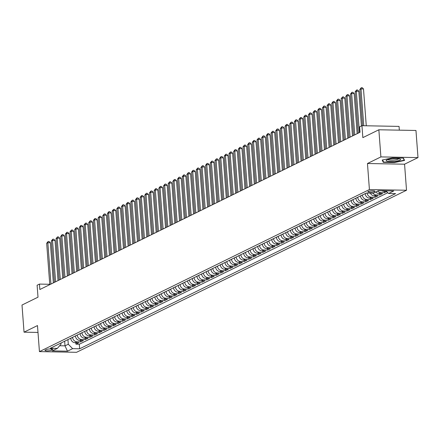 <?xml version="1.0" encoding="UTF-8"?>
<svg xmlns="http://www.w3.org/2000/svg" width="440" height="440" viewBox="0 0 440 440"><rect width="100%" height="100%" fill="white"/><g stroke="black" fill="none" stroke-linecap="round" stroke-linejoin="round"><path stroke-width="0.66" d="M368.187 191.433A3.548 0.688 175.7 0 0 367.857 191.763A3.548 0.688 175.7 0 0 370.656 192.225A3.548 0.688 175.7 0 0 374.605 191.554A3.548 0.688 175.7 0 0 374.935 191.23A3.548 0.688 175.7 0 0 372.136 190.768A3.548 0.688 175.7 0 0 368.187 191.433M399.339 130.158L399.053 126.396L361.95 125.703L359.612 126.852L360.025 132.275L39.853 289.52L39.446 284.091L37.108 285.241L38.011 297.176L22 305.041L24.041 332.167L37.994 332.431M418 157.597L415.959 130.471L378.857 129.778L380.897 156.91L367.461 163.51L369.418 189.552L406.522 190.245L404.564 164.197L418 157.597L380.897 156.91M369.418 189.552L39.435 351.615L76.538 352.308L406.522 190.245M70.736 338.234L70.741 338.311A4.439 3.916 63.8 0 0 75.081 342.722L78.743 342.793L75.939 344.168L75.829 342.738M72.606 337.315L72.611 337.392A4.439 3.916 63.8 0 0 76.951 341.803L80.614 341.875L80.504 340.445M80.614 341.875L83.413 340.494L79.755 340.428A4.439 3.916 63.8 0 1 75.416 336.012L75.411 335.94M80.086 333.641L80.091 333.718A4.439 3.916 63.8 0 0 84.43 338.135L88.088 338.201L85.283 339.576L85.179 338.145M84.761 331.348L84.766 331.419A4.439 3.916 63.8 0 0 89.106 335.836L92.763 335.907L89.958 337.282L89.854 335.852M89.436 329.054L89.441 329.125A4.439 3.916 63.8 0 0 93.775 333.542L97.438 333.608L94.633 334.989L94.523 333.553M94.111 326.755L94.116 326.832A4.439 3.916 63.8 0 0 98.45 331.249L102.113 331.315L99.308 332.69L99.198 331.26M98.78 324.462L98.786 324.533A4.439 3.916 63.8 0 0 103.125 328.95L106.783 329.021L103.983 330.396L103.873 328.966M103.455 322.168L103.461 322.24A4.439 3.916 63.8 0 0 107.8 326.656L111.458 326.722L108.653 328.103L108.548 326.667M108.13 319.869L108.136 319.946A4.439 3.916 63.8 0 0 112.475 324.357L116.133 324.429L113.328 325.804L113.223 324.374M112.805 317.576L112.811 317.647A4.439 3.916 63.8 0 0 117.145 322.064L120.808 322.13L118.003 323.51L117.893 322.08M117.48 315.282L117.486 315.354A4.439 3.916 63.8 0 0 121.82 319.77L125.483 319.836L122.678 321.216L122.568 319.781M122.15 312.983L122.155 313.06A4.439 3.916 63.8 0 0 126.495 317.471L130.158 317.543L127.353 318.918L127.243 317.488M126.825 310.69L126.83 310.761A4.439 3.916 63.8 0 0 131.17 315.178L134.827 315.243L132.022 316.624L131.918 315.194M131.5 308.391L131.505 308.468A4.439 3.916 63.8 0 0 135.845 312.884L139.502 312.95L136.697 314.325L136.593 312.895M136.175 306.097L136.18 306.168A4.439 3.916 63.8 0 0 140.514 310.585L144.177 310.657L141.372 312.032L141.268 310.602M140.85 303.804L140.855 303.875A4.439 3.916 63.8 0 0 145.189 308.291L148.852 308.358L146.047 309.738L145.937 308.303M145.519 301.505L145.524 301.582A4.439 3.916 63.8 0 0 149.864 305.998L153.527 306.064L150.722 307.439L150.612 306.009M150.194 299.211L150.2 299.283A4.439 3.916 63.8 0 0 154.539 303.699L158.197 303.77L155.397 305.145L155.287 303.716M154.869 296.918L154.875 296.989A4.439 3.916 63.8 0 0 159.214 301.406L162.871 301.472L160.066 302.852L159.962 301.416M159.544 294.618L159.549 294.695A4.439 3.916 63.8 0 0 163.889 299.107L167.547 299.178L164.742 300.553L164.637 299.123M164.219 292.325L164.225 292.397A4.439 3.916 63.8 0 0 168.559 296.813L172.222 296.879L169.416 298.26L169.306 296.83M168.894 290.026L168.899 290.103A4.439 3.916 63.8 0 0 173.234 294.52L176.897 294.586L174.091 295.966L173.982 294.531M173.564 287.733L173.569 287.81A4.439 3.916 63.8 0 0 177.909 292.221L181.566 292.292L178.767 293.667L178.656 292.237M178.239 285.439L178.244 285.511A4.439 3.916 63.8 0 0 182.584 289.927L186.241 289.993L183.436 291.374L183.332 289.944M182.913 283.14L182.919 283.217A4.439 3.916 63.8 0 0 187.259 287.634L190.916 287.7L188.111 289.075L188.007 287.645M187.589 280.846L187.594 280.918A4.439 3.916 63.8 0 0 191.928 285.334L195.591 285.406L192.786 286.781L192.676 285.351M192.264 278.553L192.269 278.625A4.439 3.916 63.8 0 0 196.603 283.041L200.266 283.107L197.461 284.488L197.351 283.052M196.933 276.254L196.939 276.331A4.439 3.916 63.8 0 0 201.278 280.748L204.941 280.814L202.136 282.189L202.026 280.759M201.608 273.961L201.614 274.032A4.439 3.916 63.8 0 0 205.953 278.449L209.611 278.52L206.806 279.895L206.701 278.465M206.283 271.667L206.288 271.739A4.439 3.916 63.8 0 0 210.628 276.155L214.286 276.221L211.481 277.602L211.376 276.166M210.958 269.368L210.964 269.445A4.439 3.916 63.8 0 0 215.298 273.856L218.961 273.928L216.156 275.303L216.046 273.873M215.633 267.075L215.639 267.146A4.439 3.916 63.8 0 0 219.973 271.562L223.636 271.629L220.831 273.009L220.721 271.579M220.303 264.776L220.308 264.853A4.439 3.916 63.8 0 0 224.648 269.269L228.311 269.335L225.506 270.716L225.396 269.28M224.978 262.482L224.983 262.559A4.439 3.916 63.8 0 0 229.323 266.97L232.98 267.041L230.175 268.416L230.071 266.987M229.653 260.189L229.658 260.26A4.439 3.916 63.8 0 0 233.998 264.677L237.655 264.743L234.85 266.123L234.746 264.693M234.328 257.889L234.333 257.966A4.439 3.916 63.8 0 0 238.673 262.383L242.33 262.449L239.525 263.824L239.421 262.394M239.003 255.596L239.008 255.668A4.439 3.916 63.8 0 0 243.342 260.084L247.005 260.156L244.2 261.531L244.09 260.101M243.672 253.303L243.683 253.374A4.439 3.916 63.8 0 0 248.017 257.791L251.68 257.857L248.875 259.237L248.765 257.802M248.347 251.004L248.353 251.081A4.439 3.916 63.8 0 0 252.692 255.497L256.35 255.563L253.55 256.938L253.44 255.508M253.022 248.71L253.028 248.782A4.439 3.916 63.8 0 0 257.367 253.198L261.024 253.27L258.22 254.645L258.115 253.215M257.697 246.417L257.703 246.488A4.439 3.916 63.8 0 0 262.042 250.905L265.7 250.971L262.895 252.351L262.79 250.916M262.372 244.118L262.378 244.195A4.439 3.916 63.8 0 0 266.712 248.606L270.375 248.677L267.57 250.052L267.46 248.622M267.047 241.824L267.053 241.896A4.439 3.916 63.8 0 0 271.387 246.312L275.05 246.378L272.245 247.759L272.135 246.329M271.716 239.525L271.722 239.602A4.439 3.916 63.8 0 0 276.062 244.019L279.719 244.085L276.92 245.465L276.81 244.03M276.392 237.232L276.397 237.309A4.439 3.916 63.8 0 0 280.737 241.72L284.394 241.791L281.589 243.166L281.485 241.736M281.067 234.938L281.072 235.01A4.439 3.916 63.8 0 0 285.411 239.426L289.069 239.492L286.264 240.873L286.159 239.443M285.742 232.639L285.747 232.716A4.439 3.916 63.8 0 0 290.081 237.132L293.744 237.198L290.939 238.573L290.829 237.144M290.416 230.346L290.422 230.417A4.439 3.916 63.8 0 0 294.756 234.834L298.419 234.905L295.614 236.28L295.504 234.85M295.086 228.052L295.091 228.124A4.439 3.916 63.8 0 0 299.431 232.54L303.094 232.606L300.289 233.987L300.179 232.551M299.761 225.753L299.767 225.83A4.439 3.916 63.8 0 0 304.106 230.247L307.764 230.313L304.959 231.688L304.854 230.257M304.436 223.46L304.442 223.531A4.439 3.916 63.8 0 0 308.781 227.948L312.439 228.019L309.634 229.394L309.529 227.964M309.111 221.166L309.117 221.238A4.439 3.916 63.8 0 0 313.456 225.654L317.114 225.72L314.309 227.101L314.204 225.665M313.786 218.867L313.791 218.944A4.439 3.916 63.8 0 0 318.125 223.355L321.789 223.427L318.984 224.802L318.874 223.372M318.456 216.573L318.461 216.645A4.439 3.916 63.8 0 0 322.8 221.062L326.464 221.128L323.659 222.508L323.548 221.078M323.131 214.275L323.136 214.352A4.439 3.916 63.8 0 0 327.476 218.768L331.133 218.834L328.334 220.215L328.224 218.779M327.805 211.981L327.811 212.058A4.439 3.916 63.8 0 0 332.151 216.469L335.808 216.541L333.003 217.916L332.899 216.486M332.481 209.688L332.486 209.759A4.439 3.916 63.8 0 0 336.826 214.176L340.483 214.242L337.678 215.622L337.574 214.192M337.156 207.389L337.161 207.465A4.439 3.916 63.8 0 0 341.495 211.882L345.158 211.948L342.353 213.323L342.243 211.893M341.831 205.095L341.836 205.167A4.439 3.916 63.8 0 0 346.17 209.583L349.833 209.655L347.028 211.03L346.918 209.6M346.5 202.802L346.506 202.873A4.439 3.916 63.8 0 0 350.845 207.29L354.502 207.356L351.703 208.736L351.593 207.301M351.175 200.503L351.18 200.58A4.439 3.916 63.8 0 0 355.52 204.996L359.178 205.062L356.373 206.437L356.268 205.007M355.85 198.209L355.856 198.281A4.439 3.916 63.8 0 0 360.195 202.697L363.853 202.769L361.048 204.144L360.943 202.714M360.525 195.916L360.531 195.987A4.439 3.916 63.8 0 0 364.865 200.404L368.528 200.47L365.723 201.85L365.613 200.415M365.2 193.617L365.206 193.694A4.439 3.916 63.8 0 0 369.54 198.105L373.202 198.176L370.398 199.551L370.288 198.121M370.343 193.144A4.439 3.916 63.8 0 0 374.215 195.811L377.877 195.877L375.073 197.257L374.963 195.828M375.777 192A4.439 3.916 63.8 0 0 378.889 193.518L382.547 193.584L379.742 194.964L379.638 193.529M386.683 191.554L384.417 192.665L384.313 191.235M51.486 350.196L52.514 349.69A3.438 0.665 175.7 0 0 52.833 349.377A3.438 0.665 175.7 0 0 50.122 348.925A3.438 0.665 175.7 0 0 46.299 349.575L45.271 350.081A3.438 0.665 175.7 0 0 44.946 350.394A3.438 0.665 175.7 0 0 47.658 350.845A3.438 0.665 175.7 0 0 51.486 350.196L51.392 348.942M64.663 341.22L65.01 345.851L68.283 344.245L72.622 348.656L79.64 348.788L395.599 193.611L388.581 193.485L393.723 190.96L378.477 190.674L373.334 193.198L366.317 193.066L50.358 348.243L57.376 348.375L61.061 344.108L60.979 343.024M72.622 348.656L67.48 351.186L52.234 350.9L57.376 348.375M362.395 194.997L360.531 195.987M357.72 197.291L355.856 198.281M353.045 199.584L351.18 200.58M348.37 201.883L346.506 202.873M343.695 204.177L341.836 205.167M339.026 206.47L337.161 207.465M334.351 208.769L332.486 209.759M329.675 211.063L327.811 212.058M325 213.362L323.136 214.352M320.326 215.655L318.461 216.645M315.656 217.948L313.791 218.944M310.981 220.248L309.117 221.238M306.306 222.541L304.442 223.531M301.631 224.835L299.767 225.83M296.956 227.134L295.091 228.124M292.286 229.427L290.422 230.417M287.611 231.721L285.747 232.716M282.937 234.02L281.072 235.01M278.262 236.313L276.397 237.309M273.587 238.612L271.722 239.602M268.912 240.906L267.053 241.896M264.242 243.199L262.378 244.195M259.567 245.498L257.703 246.488M254.892 247.792L253.028 248.782M250.217 250.085L248.353 251.081M245.542 252.384L243.683 253.374M240.873 254.678L239.008 255.668M236.198 256.971L234.333 257.966M231.523 259.27L229.658 260.26M226.848 261.564L224.983 262.559M222.173 263.863L220.308 264.853M217.503 266.156L215.639 267.146M212.828 268.45L210.964 269.445M208.153 270.749L206.288 271.739M203.478 273.042L201.614 274.032M198.803 275.336L196.939 276.331M194.128 277.635L192.269 278.625M189.459 279.928L187.594 280.918M184.784 282.222L182.919 283.217M180.109 284.52L178.244 285.511M175.434 286.814L173.569 287.81M170.759 289.113L168.899 290.103M166.089 291.407L164.225 292.397M161.414 293.7L159.549 294.695M156.739 295.999L154.875 296.989M152.064 298.293L150.2 299.283M147.389 300.586L145.524 301.582M142.72 302.885L140.855 303.875M138.045 305.179L136.18 306.168M133.37 307.472L131.505 308.468M128.695 309.771L126.83 310.761M124.02 312.065L122.155 313.06M119.35 314.364L117.486 315.354M114.675 316.657L112.811 317.647M110 318.951L108.136 319.946M105.325 321.25L103.461 322.24M100.65 323.543L98.786 324.533M95.975 325.837L94.116 326.832M91.306 328.136L89.441 329.125M86.63 330.429L84.766 331.419M81.956 332.723L80.091 333.718M77.281 335.022L75.416 336.012M75.939 344.168L79.299 344.234L387.822 192.709M381.744 190.735A4.439 3.916 63.8 0 0 383.565 191.219L386.408 191.274M384.417 192.665L380.76 192.599A4.439 3.916 -116.2 0 1 377.647 191.081M379.742 194.964L376.084 194.893A4.439 3.916 -116.2 0 1 372.818 193.188M375.073 197.257L371.41 197.186A4.439 3.916 -116.2 0 1 367.109 193.083M370.398 199.551L366.735 199.485A4.439 3.916 -116.2 0 1 362.401 195.069M365.723 201.85L362.065 201.779A4.439 3.916 -116.2 0 1 357.726 197.362M361.048 204.144L357.39 204.078A4.439 3.916 -116.2 0 1 353.05 199.661M356.373 206.437L352.715 206.371A4.439 3.916 -116.2 0 1 348.375 201.955M351.703 208.736L348.04 208.665A4.439 3.916 -116.2 0 1 343.701 204.248M347.028 211.03L343.365 210.964A4.439 3.916 -116.2 0 1 339.031 206.547M342.353 213.323L338.69 213.257A4.439 3.916 -116.2 0 1 334.356 208.84M337.678 215.622L334.02 215.551A4.439 3.916 -116.2 0 1 329.681 211.139M333.003 217.916L329.346 217.85A4.439 3.916 -116.2 0 1 325.006 213.433M328.334 220.215L324.671 220.143A4.439 3.916 -116.2 0 1 320.331 215.727M323.659 222.508L319.995 222.437A4.439 3.916 -116.2 0 1 315.661 218.026M318.984 224.802L315.32 224.736A4.439 3.916 -116.2 0 1 310.986 220.319M314.309 227.101L310.651 227.029A4.439 3.916 -116.2 0 1 306.312 222.613M309.634 229.394L305.976 229.328A4.439 3.916 -116.2 0 1 301.637 224.912M304.959 231.688L301.301 231.622A4.439 3.916 -116.2 0 1 296.962 227.205M300.289 233.987L296.626 233.915A4.439 3.916 -116.2 0 1 292.292 229.499M295.614 236.28L291.951 236.214A4.439 3.916 -116.2 0 1 287.617 231.798M290.939 238.573L287.282 238.507A4.439 3.916 -116.2 0 1 282.942 234.091M286.264 240.873L282.607 240.801A4.439 3.916 -116.2 0 1 278.267 236.39M281.589 243.166L277.932 243.1A4.439 3.916 -116.2 0 1 273.592 238.684M276.92 245.465L273.257 245.394A4.439 3.916 -116.2 0 1 268.917 240.977M272.245 247.759L268.582 247.687A4.439 3.916 -116.2 0 1 264.248 243.276M267.57 250.052L263.912 249.986A4.439 3.916 -116.2 0 1 259.572 245.57M262.895 252.351L259.237 252.28A4.439 3.916 -116.2 0 1 254.898 247.863M258.22 254.645L254.562 254.579A4.439 3.916 -116.2 0 1 250.223 250.162M253.55 256.938L249.887 256.872A4.439 3.916 -116.2 0 1 245.548 252.456M248.875 259.237L245.212 259.166A4.439 3.916 -116.2 0 1 240.878 254.749M244.2 261.531L240.537 261.464A4.439 3.916 -116.2 0 1 236.203 257.048M239.525 263.824L235.868 263.758A4.439 3.916 -116.2 0 1 231.528 259.341M234.85 266.123L231.193 266.052A4.439 3.916 -116.2 0 1 226.853 261.641M230.175 268.416L226.518 268.351A4.439 3.916 -116.2 0 1 222.178 263.934M225.506 270.716L221.843 270.644A4.439 3.916 -116.2 0 1 217.509 266.228M220.831 273.009L217.168 272.938A4.439 3.916 -116.2 0 1 212.834 268.527M216.156 275.303L212.498 275.237A4.439 3.916 -116.2 0 1 208.159 270.82M211.481 277.602L207.823 277.53A4.439 3.916 -116.2 0 1 203.484 273.114M206.806 279.895L203.148 279.829A4.439 3.916 -116.2 0 1 198.809 275.413M202.136 282.189L198.473 282.123A4.439 3.916 -116.2 0 1 194.139 277.706M197.461 284.488L193.798 284.416A4.439 3.916 -116.2 0 1 189.464 280M192.786 286.781L189.129 286.715A4.439 3.916 -116.2 0 1 184.789 282.298M188.111 289.075L184.454 289.009A4.439 3.916 -116.2 0 1 180.114 284.592M183.436 291.374L179.779 291.302A4.439 3.916 -116.2 0 1 175.439 286.891M178.767 293.667L175.104 293.601A4.439 3.916 -116.2 0 1 170.764 289.185M174.091 295.966L170.429 295.895A4.439 3.916 -116.2 0 1 166.095 291.478M169.416 298.26L165.754 298.188A4.439 3.916 -116.2 0 1 161.42 293.777M164.742 300.553L161.084 300.487A4.439 3.916 -116.2 0 1 156.745 296.07M160.066 302.852L156.409 302.781A4.439 3.916 -116.2 0 1 152.07 298.364M155.397 305.145L151.734 305.08A4.439 3.916 -116.2 0 1 147.395 300.663M150.722 307.439L147.059 307.373A4.439 3.916 -116.2 0 1 142.725 302.957M146.047 309.738L142.384 309.666A4.439 3.916 -116.2 0 1 138.05 305.25M141.372 312.032L137.715 311.966A4.439 3.916 -116.2 0 1 133.375 307.549M136.697 314.325L133.04 314.259A4.439 3.916 -116.2 0 1 128.7 309.843M132.022 316.624L128.364 316.553A4.439 3.916 -116.2 0 1 124.025 312.142M127.353 318.918L123.69 318.852A4.439 3.916 -116.2 0 1 119.356 314.435M122.678 321.216L119.014 321.145A4.439 3.916 -116.2 0 1 114.681 316.729M118.003 323.51L114.345 323.439A4.439 3.916 -116.2 0 1 110.005 319.027M113.328 325.804L109.67 325.738A4.439 3.916 -116.2 0 1 105.331 321.321M108.653 328.103L104.995 328.031A4.439 3.916 -116.2 0 1 100.656 323.615M103.983 330.396L100.32 330.33A4.439 3.916 -116.2 0 1 95.981 325.914M99.308 332.69L95.645 332.624A4.439 3.916 -116.2 0 1 91.311 328.207M94.633 334.989L90.97 334.917A4.439 3.916 -116.2 0 1 86.636 330.5M89.958 337.282L86.3 337.216A4.439 3.916 -116.2 0 1 81.961 332.8M85.283 339.576L81.626 339.51A4.439 3.916 -116.2 0 1 77.286 335.093M67.936 339.614L68.283 344.245M361.95 125.703L362.846 137.638L378.857 129.778M39.435 351.615L37.477 325.567L24.041 332.167M49.753 284.284L39.446 284.091M59.642 345.752L65.01 345.851L67.48 351.186M79.299 344.234L79.64 348.788M388.581 193.485L385.957 190.812M37.758 329.269L37.812 330.006M367.461 163.51L404.564 164.197M392.293 157.916L382.201 160.028L383.273 162.349L394.449 162.558L404.547 160.446L403.469 158.125L392.293 157.916M394.427 162.261L394.449 162.558M383.191 161.244L383.273 162.349M53.361 282.887L50.347 242.764L47.839 242.715L50.947 284.07M46.668 243.293L48.131 241.494L47.839 242.715L46.668 243.293L49.781 284.647M48.131 241.494L49.137 241.511L50.347 242.764M387.464 161.249A7.211 1.403 175.7 0 0 396.726 161.018A7.211 1.403 175.7 0 0 400.076 159.032A7.211 1.403 175.7 0 0 399.245 158.791A7.211 1.403 175.7 0 0 392.37 158.703A7.211 1.403 175.7 0 0 386.568 160.05A7.211 1.403 175.7 0 0 387.464 161.249M387.855 159.511A5.462 1.062 175.7 0 0 388.823 159.962A5.462 1.062 175.7 0 0 394.774 159.946A5.462 1.062 175.7 0 0 398.717 158.697M403.205 158.12L404.184 160.221L394.4 162.267L383.57 162.063L382.591 159.946M404.135 159.555L404.184 160.221M58.036 280.588L55.017 240.471L52.514 240.422L55.622 281.776M51.343 240.994L52.806 239.195L52.514 240.422L51.343 240.994L54.45 282.348M52.806 239.195L53.812 239.217L55.017 240.471M62.711 278.295L59.692 238.172L57.184 238.128L60.297 279.477M56.017 238.7L57.481 236.902L57.184 238.128L56.017 238.7L59.125 280.055M57.481 236.902L58.482 236.918L59.692 238.172M67.381 276.001L64.367 235.879L61.859 235.829L64.972 277.184M60.693 236.407L62.156 234.608L61.859 235.829L60.693 236.407L63.8 277.756M62.156 234.608L63.157 234.625L64.367 235.879M72.055 273.702L69.041 233.585L66.534 233.536L69.641 274.89M65.368 234.108L66.831 232.309L66.534 233.536L65.368 234.108L68.475 275.462M66.831 232.309L67.832 232.331L69.041 233.585M76.731 271.409L73.717 231.286L71.209 231.242L74.316 272.591M70.037 231.814L71.505 230.016L71.209 231.242L70.037 231.814L73.15 273.169M71.505 230.016L72.507 230.032L73.717 231.286M81.406 269.11L78.386 228.993L75.884 228.943L78.991 270.298M74.712 229.521L76.175 227.722L75.884 228.943L74.712 229.521L77.82 270.87M76.175 227.722L77.182 227.739L78.386 228.993M86.081 266.816L83.061 226.694L80.553 226.65L83.666 268.004M79.387 227.222L80.85 225.423L80.553 226.65L79.387 227.222L82.495 268.576M80.85 225.423L81.851 225.445L83.061 226.694M90.755 264.523L87.736 224.4L85.228 224.356L88.341 265.705M84.062 224.928L85.525 223.13L85.228 224.356L84.062 224.928L87.17 266.283M85.525 223.13L86.526 223.146L87.736 224.4M95.425 262.224L92.411 222.107L89.903 222.057L93.011 263.412M88.737 222.635L90.2 220.836L89.903 222.057L88.737 222.635L91.845 263.984M90.2 220.836L91.201 220.853L92.411 222.107M100.1 259.93L97.086 219.808L94.578 219.764L97.686 261.118M93.407 220.336L94.875 218.537L94.578 219.764L93.407 220.336L96.52 261.69M94.875 218.537L95.876 218.559L97.086 219.808M104.775 257.637L101.755 217.514L99.253 217.465L102.361 258.819M98.082 218.042L99.545 216.244L99.253 217.465L98.082 218.042L101.195 259.397M99.545 216.244L100.551 216.26L101.755 217.514M109.45 255.338L106.431 215.221L103.922 215.171L107.036 256.526M102.757 215.743L104.22 213.945L103.922 215.171L102.757 215.743L105.864 257.098M104.22 213.945L105.226 213.966L106.431 215.221M114.125 253.044L111.106 212.922L108.597 212.878L111.711 254.227M107.432 213.45L108.895 211.651L108.597 212.878L107.432 213.45L110.539 254.804M108.895 211.651L109.896 211.668L111.106 212.922M118.795 250.751L115.781 210.628L113.273 210.579L116.38 251.933M112.107 211.156L113.57 209.358L113.273 210.579L112.107 211.156L115.214 252.505M113.57 209.358L114.571 209.374L115.781 210.628M123.47 248.452L120.456 208.335L117.948 208.285L121.055 249.64M116.776 208.857L118.245 207.059L117.948 208.285L116.776 208.857L119.889 250.212M118.245 207.059L119.246 207.081L120.456 208.335M128.145 246.158L125.131 206.036L122.623 205.992L125.73 247.341M121.451 206.564L122.914 204.765L122.623 205.992L121.451 206.564L124.564 247.918M122.914 204.765L123.921 204.781L125.131 206.036M132.82 243.859L129.8 203.742L127.297 203.693L130.405 245.047M126.126 204.27L127.589 202.472L127.297 203.693L126.126 204.27L129.234 245.619M127.589 202.472L128.596 202.488L129.8 203.742M137.495 241.566L134.475 201.443L131.967 201.399L135.08 242.754M130.801 201.971L132.264 200.173L131.967 201.399L130.801 201.971L133.909 243.326M132.264 200.173L133.265 200.195L134.475 201.443M142.164 239.272L139.15 199.149L136.642 199.106L139.75 240.455M135.476 199.678L136.939 197.879L136.642 199.106L135.476 199.678L138.584 241.032M136.939 197.879L137.94 197.896L139.15 199.149M146.839 236.973L143.825 196.856L141.317 196.806L144.424 238.161M140.151 197.384L141.614 195.586L141.317 196.806L140.151 197.384L143.259 238.733M141.614 195.586L142.615 195.602L143.825 196.856M151.514 234.68L148.5 194.557L145.992 194.513L149.1 235.868M144.821 195.085L146.284 193.287L145.992 194.513L144.821 195.085L147.934 236.44M146.284 193.287L147.29 193.309L148.5 194.557M156.189 232.386L153.17 192.264L150.667 192.214L153.774 233.569M149.496 192.792L150.959 190.993L150.667 192.214L149.496 192.792L152.603 234.146M150.959 190.993L151.965 191.01L153.17 192.264M160.864 230.087L157.845 189.97L155.337 189.921L158.45 231.275M154.171 190.493L155.634 188.694L155.337 189.921L154.171 190.493L157.278 231.847M155.634 188.694L156.635 188.716L157.845 189.97M165.539 227.794L162.52 187.671L160.012 187.627L163.125 228.976M158.846 188.199L160.309 186.401L160.012 187.627L158.846 188.199L161.953 229.554M160.309 186.401L161.31 186.417L162.52 187.671M170.209 225.5L167.195 185.378L164.687 185.328L167.794 226.683M163.521 185.906L164.984 184.107L164.687 185.328L163.521 185.906L166.628 227.255M164.984 184.107L165.985 184.124L167.195 185.378M174.884 223.201L171.87 183.084L169.362 183.035L172.469 224.389M168.19 183.607L169.659 181.808L169.362 183.035L168.19 183.607L171.303 224.961M169.659 181.808L170.66 181.83L171.87 183.084M179.559 220.907L176.539 180.785L174.037 180.741L177.144 222.09M172.865 181.313L174.328 179.514L174.037 180.741L172.865 181.313L175.978 222.668M174.328 179.514L175.335 179.531L176.539 180.785M184.234 218.609L181.214 178.492L178.706 178.442L181.819 219.797M177.54 179.02L179.003 177.221L178.706 178.442L177.54 179.02L180.648 220.369M179.003 177.221L180.004 177.238L181.214 178.492M188.909 216.315L185.889 176.193L183.381 176.149L186.494 217.503M182.215 176.721L183.678 174.922L183.381 176.149L182.215 176.721L185.323 218.075M183.678 174.922L184.679 174.944L185.889 176.193M193.578 214.022L190.564 173.899L188.056 173.855L191.163 215.204M186.89 174.427L188.353 172.629L188.056 173.855L186.89 174.427L189.998 215.782M188.353 172.629L189.354 172.645L190.564 173.899M198.253 211.723L195.239 171.606L192.731 171.556L195.839 212.911M191.56 172.134L193.028 170.335L192.731 171.556L191.56 172.134L194.673 213.483M193.028 170.335L194.029 170.352L195.239 171.606M202.928 209.429L199.914 169.306L197.406 169.263L200.514 210.617M196.235 169.835L197.698 168.036L197.406 169.263L196.235 169.835L199.347 211.189M197.698 168.036L198.704 168.058L199.914 169.306M207.603 207.136L204.584 167.013L202.081 166.964L205.189 208.318M200.91 167.541L202.373 165.743L202.081 166.964L200.91 167.541L204.017 208.896M202.373 165.743L203.379 165.759L204.584 167.013M212.278 204.837L209.259 164.72L206.751 164.67L209.864 206.024M205.585 165.242L207.048 163.444L206.751 164.67L205.585 165.242L208.692 206.597M207.048 163.444L208.049 163.465L209.259 164.72M216.948 202.543L213.934 162.421L211.426 162.377L214.533 203.726M210.26 162.948L211.723 161.15L211.426 162.377L210.26 162.948L213.367 204.303M211.723 161.15L212.724 161.166L213.934 162.421M221.623 200.25L218.609 160.127L216.101 160.078L219.208 201.432M214.929 160.655L216.398 158.857L216.101 160.078L214.929 160.655L218.042 202.004M216.398 158.857L217.399 158.873L218.609 160.127M226.298 197.951L223.284 157.834L220.776 157.784L223.883 199.139M219.604 158.356L221.067 156.558L220.776 157.784L219.604 158.356L222.717 199.711M221.067 156.558L222.073 156.58L223.284 157.834M230.973 195.657L227.953 155.535L225.451 155.49L228.558 196.84M224.279 156.062L225.742 154.264L225.451 155.49L224.279 156.062L227.387 197.417M225.742 154.264L226.749 154.281L227.953 155.535M235.648 193.358L232.628 153.241L230.12 153.191L233.233 194.546M228.954 153.769L230.417 151.971L230.12 153.191L228.954 153.769L232.062 195.118M230.417 151.971L231.418 151.987L232.628 153.241M240.317 191.065L237.303 150.942L234.795 150.898L237.908 192.253M233.629 151.47L235.092 149.672L234.795 150.898L233.629 151.47L236.737 192.825M235.092 149.672L236.093 149.694L237.303 150.942M244.992 188.771L241.978 148.649L239.47 148.605L242.578 189.954M238.304 149.177L239.767 147.378L239.47 148.605L238.304 149.177L241.412 190.531M239.767 147.378L240.768 147.395L241.978 148.649M249.667 186.472L246.653 146.355L244.145 146.305L247.253 187.66M242.974 146.883L244.442 145.085L244.145 146.305L242.974 146.883L246.087 188.232M244.442 145.085L245.443 145.101L246.653 146.355M254.342 184.179L251.323 144.056L248.82 144.012L251.928 185.367M247.649 144.584L249.112 142.786L248.82 144.012L247.649 144.584L250.762 185.939M249.112 142.786L250.118 142.808L251.323 144.056M259.017 181.885L255.998 141.763L253.49 141.713L256.603 183.068M252.324 142.291L253.787 140.492L253.49 141.713L252.324 142.291L255.431 183.645M253.787 140.492L254.788 140.508L255.998 141.763M263.692 179.586L260.673 139.469L258.165 139.42L261.278 180.774M256.999 139.992L258.462 138.193L258.165 139.42L256.999 139.992L260.106 181.346M258.462 138.193L259.463 138.215L260.673 139.469M268.362 177.293L265.348 137.17L262.839 137.126L265.947 178.475M261.673 137.698L263.137 135.9L262.839 137.126L261.673 137.698L264.781 179.053M263.137 135.9L264.138 135.916L265.348 137.17M273.037 174.999L270.023 134.876L267.514 134.827L270.622 176.181M266.343 135.405L267.812 133.606L267.514 134.827L266.343 135.405L269.456 176.754M267.812 133.606L268.812 133.623L270.023 134.876M277.712 172.7L274.692 132.583L272.19 132.534L275.297 173.888M271.018 133.106L272.481 131.307L272.19 132.534L271.018 133.106L274.131 174.46M272.481 131.307L273.488 131.329L274.692 132.583M282.387 170.406L279.367 130.284L276.859 130.24L279.972 171.589M275.693 130.812L277.156 129.013L276.859 130.24L275.693 130.812L278.801 172.166M277.156 129.013L278.163 129.03L279.367 130.284M287.062 168.107L284.042 127.991L281.534 127.941L284.647 169.296M280.368 128.519L281.831 126.72L281.534 127.941L280.368 128.519L283.476 169.868M281.831 126.72L282.832 126.737L284.042 127.991M291.731 165.814L288.717 125.692L286.209 125.648L289.317 167.002M285.043 126.22L286.506 124.421L286.209 125.648L285.043 126.22L288.151 167.574M286.506 124.421L287.507 124.443L288.717 125.692M296.406 163.521L293.392 123.398L290.884 123.354L293.992 164.703M289.713 123.926L291.181 122.128L290.884 123.354L289.713 123.926L292.826 165.281M291.181 122.128L292.182 122.144L293.392 123.398M301.081 161.222L298.067 121.105L295.559 121.055L298.666 162.41M294.388 121.633L295.851 119.834L295.559 121.055L294.388 121.633L297.5 162.982M295.851 119.834L296.857 119.851L298.067 121.105M305.756 158.928L302.736 118.806L300.234 118.762L303.341 160.116M299.062 119.334L300.526 117.535L300.234 118.762L299.062 119.334L302.17 160.688M300.526 117.535L301.532 117.557L302.736 118.806M310.431 156.635L307.411 116.512L304.904 116.463L308.017 157.817M303.738 117.04L305.201 115.242L304.904 116.463L303.738 117.04L306.845 158.395M305.201 115.242L306.202 115.258L307.411 116.512M315.101 154.336L312.087 114.219L309.579 114.169L312.692 155.524M308.413 114.741L309.875 112.943L309.579 114.169L308.413 114.741L311.52 156.096M309.875 112.943L310.877 112.965L312.087 114.219M319.776 152.042L316.762 111.92L314.254 111.876L317.361 153.225M313.088 112.448L314.55 110.649L314.254 111.876L313.088 112.448L316.195 153.802M314.55 110.649L315.552 110.666L316.762 111.92M324.451 149.749L321.437 109.626L318.929 109.577L322.036 150.931M317.757 110.154L319.226 108.356L318.929 109.577L317.757 110.154L320.87 151.503M319.226 108.356L320.227 108.372L321.437 109.626M329.125 147.45L326.106 107.333L323.604 107.283L326.711 148.638M322.432 107.855L323.895 106.057L323.604 107.283L322.432 107.855L325.54 149.21M323.895 106.057L324.902 106.079L326.106 107.333M333.8 145.156L330.781 105.034L328.273 104.99L331.386 146.339M327.107 105.562L328.57 103.763L328.273 104.99L327.107 105.562L330.215 146.916M328.57 103.763L329.571 103.78L330.781 105.034M338.476 142.857L335.456 102.74L332.948 102.691L336.061 144.045M331.782 103.268L333.245 101.47L332.948 102.691L331.782 103.268L334.889 144.617M333.245 101.47L334.246 101.486L335.456 102.74M343.145 140.564L340.131 100.441L337.623 100.397L340.731 141.752M336.457 100.969L337.92 99.171L337.623 100.397L336.457 100.969L339.565 142.323M337.92 99.171L338.921 99.193L340.131 100.441M347.82 138.27L344.806 98.148L342.298 98.104L345.406 139.453M341.127 98.675L342.595 96.877L342.298 98.104L341.127 98.675L344.24 140.03M342.595 96.877L343.596 96.894L344.806 98.148M352.495 135.971L349.476 95.854L346.973 95.805L350.081 137.159M345.802 96.382L347.264 94.584L346.973 95.805L345.802 96.382L348.915 137.731M347.264 94.584L348.271 94.6L349.476 95.854M357.17 133.678L354.151 93.555L351.643 93.511L354.756 134.866M350.477 94.083L351.94 92.285L351.643 93.511L350.477 94.083L353.584 135.438M351.94 92.285L352.946 92.307L354.151 93.555M361.433 125.956L358.826 91.262L356.318 91.212L359.431 132.567M355.152 91.79L356.615 89.991L356.318 91.212L355.152 91.79L358.259 133.144M356.615 89.991L357.616 90.008L358.826 91.262M366.267 125.785L363.5 88.968L360.993 88.918L363.759 125.736M359.827 89.491L361.29 87.692L360.993 88.918L359.827 89.491L362.549 125.714M361.29 87.692L362.291 87.714L363.5 88.968M366.465 193.072L365.206 193.694M72.611 337.392L70.741 338.311M76.951 341.803L75.081 342.722M384.45 190.784L383.565 191.219M380.76 192.599L378.889 193.518M376.084 194.893L374.215 195.811M371.41 197.186L369.54 198.105M366.735 199.485L364.865 200.404M362.065 201.779L360.195 202.697M357.39 204.078L355.52 204.996M352.715 206.371L350.845 207.29M348.04 208.665L346.17 209.583M343.365 210.964L341.495 211.882M338.69 213.257L336.826 214.176M334.02 215.551L332.151 216.469M329.346 217.85L327.476 218.768M324.671 220.143L322.8 221.062M319.995 222.437L318.125 223.355M315.32 224.736L313.456 225.654M310.651 227.029L308.781 227.948M305.976 229.328L304.106 230.247M301.301 231.622L299.431 232.54M296.626 233.915L294.756 234.834M291.951 236.214L290.081 237.132M287.282 238.507L285.411 239.426M282.607 240.801L280.737 241.72M277.932 243.1L276.062 244.019M273.257 245.394L271.387 246.312M268.582 247.687L266.712 248.606M263.912 249.986L262.042 250.905M259.237 252.28L257.367 253.198M254.562 254.579L252.692 255.497M249.887 256.872L248.017 257.791M245.212 259.166L243.342 260.084M240.537 261.464L238.673 262.383M235.868 263.758L233.998 264.677M231.193 266.052L229.323 266.97M226.518 268.351L224.648 269.269M221.843 270.644L219.973 271.562M217.168 272.938L215.298 273.856M212.498 275.237L210.628 276.155M207.823 277.53L205.953 278.449M203.148 279.829L201.278 280.748M198.473 282.123L196.603 283.041M193.798 284.416L191.928 285.334M189.129 286.715L187.259 287.634M184.454 289.009L182.584 289.927M179.779 291.302L177.909 292.221M175.104 293.601L173.234 294.52M170.429 295.895L168.559 296.813M165.754 298.188L163.889 299.107M161.084 300.487L159.214 301.406M156.409 302.781L154.539 303.699M151.734 305.08L149.864 305.998M147.059 307.373L145.189 308.291M142.384 309.666L140.514 310.585M137.715 311.966L135.845 312.884M133.04 314.259L131.17 315.178M128.364 316.553L126.495 317.471M123.69 318.852L121.82 319.77M119.014 321.145L117.145 322.064M114.345 323.439L112.475 324.357M109.67 325.738L107.8 326.656M104.995 328.031L103.125 328.95M100.32 330.33L98.45 331.249M95.645 332.624L93.775 333.542M90.97 334.917L89.106 335.836M86.3 337.216L84.43 338.135M81.626 339.51L79.755 340.428M52.47 349.107L52.514 349.69"/></g></svg>
